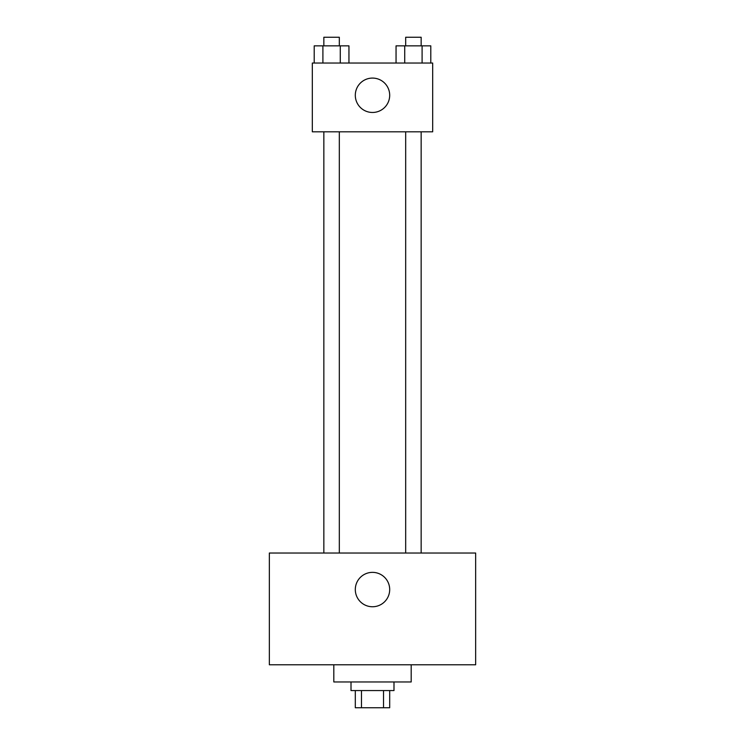<?xml version="1.0" encoding="UTF-8"?>
<svg xmlns="http://www.w3.org/2000/svg" width="745" height="745" viewBox="0 0 745 745"><rect width="100%" height="100%" fill="white"/><g stroke="black" fill="none" stroke-linecap="round" stroke-linejoin="round"><path stroke-width="1.12" d="M383.526 690.559L383.526 707.75L355.309 707.75L355.309 690.559M383.526 707.75L389.691 707.75L389.691 690.559M393.993 681.964L393.993 690.559L351.007 690.559L351.007 681.964M361.474 690.559L361.474 707.75M333.816 664.773L333.816 681.964L411.184 681.964L411.184 664.773M475.655 664.773L269.345 664.773L269.345 553.023L475.655 553.023L475.655 664.773M372.5 572.365A17.191 17.191 0 0 1 387.391 598.151A17.191 17.191 0 0 1 357.609 598.151A17.191 17.191 0 0 1 372.5 572.365M405.68 553.023L405.68 131.809M339.32 131.809L339.32 553.023M432.677 131.809L312.323 131.809L312.323 63.036L432.677 63.036L432.677 131.809M389.691 95.276A17.191 17.191 0 0 1 363.905 110.167A17.191 17.191 0 0 1 363.905 80.385A17.191 17.191 0 0 1 389.691 95.276M430.787 63.036L430.787 45.845L396.051 45.845L396.051 63.036M422.098 45.845L422.098 63.036M404.731 45.845L404.731 63.036M405.68 45.845L405.68 37.25L421.158 37.25L421.158 45.845M348.949 63.036L348.949 45.845L314.213 45.845L314.213 63.036M340.269 45.845L340.269 63.036M322.902 45.845L322.902 63.036M323.842 45.845L323.842 37.25L339.32 37.25L339.32 45.845M421.158 553.023L421.158 131.809M323.842 131.809L323.842 553.023"/></g></svg>
